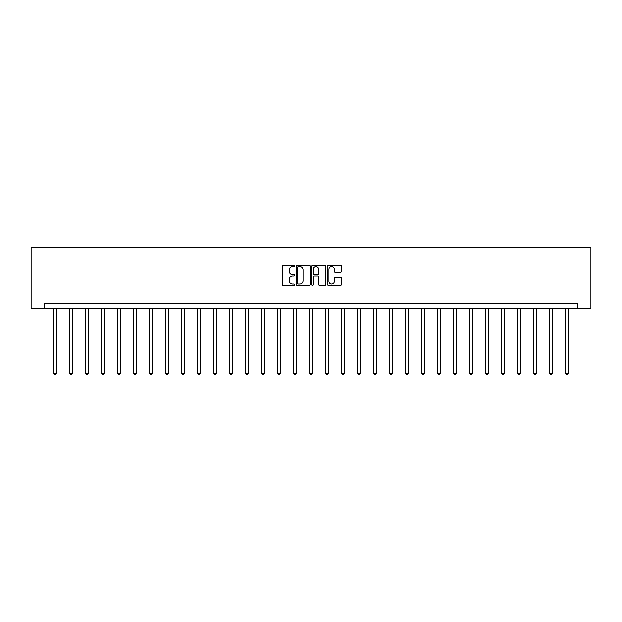 <?xml version="1.0" encoding="UTF-8"?>
<svg xmlns="http://www.w3.org/2000/svg" width="622" height="622" viewBox="0 0 622 622"><rect width="100%" height="100%" fill="white"/><g stroke="black" fill="none" stroke-linecap="round" stroke-linejoin="round"><path stroke-width="0.93" d="M294.587 265.983A0.708 0.708 0 0 0 293.887 265.283L283.189 265.283A1.003 1.003 0 0 0 282.178 266.286L282.178 284.409A1.003 1.003 0 0 0 283.189 285.412L293.887 285.412A0.708 0.708 0 0 0 294.587 284.713A0.708 0.708 0 0 0 293.887 284.005L292.503 284.005A3.219 3.219 0 0 1 289.277 280.786L289.277 279.278A3.219 3.219 0 0 1 292.503 276.051L293.887 276.051A0.708 0.708 0 0 0 294.587 275.352A0.708 0.708 0 0 0 293.887 274.644L292.503 274.644A3.219 3.219 0 0 1 289.277 271.425L289.277 269.909A3.219 3.219 0 0 1 292.503 266.69L293.887 266.69A0.708 0.708 0 0 0 294.587 265.983M340.421 272.382A1.003 1.003 0 0 0 341.431 271.371L341.431 266.286A1.003 1.003 0 0 0 340.421 265.283L328.54 265.283A1.003 1.003 0 0 0 327.537 266.286L327.537 284.409A1.003 1.003 0 0 0 328.54 285.412L340.421 285.412A1.003 1.003 0 0 0 341.431 284.409L341.431 278.267A1.003 1.003 0 0 0 340.421 277.264L335.336 277.264A1.003 1.003 0 0 0 334.333 278.267L334.333 281.315A2.69 2.69 0 0 1 331.635 284.005A2.69 2.69 0 0 1 328.945 281.315L328.945 269.38A2.69 2.69 0 0 1 331.635 266.69A2.69 2.69 0 0 1 334.333 269.38L334.333 271.371A1.003 1.003 0 0 0 335.336 272.382L340.421 272.382M577.877 308.683L590.9 308.683L590.9 247.144L31.1 247.144L31.1 308.683L577.877 308.683L577.877 303.552L44.123 303.552L44.123 308.683M310.121 266.286A1.003 1.003 0 0 0 309.111 265.283L297.23 265.283A1.003 1.003 0 0 0 296.227 266.286L296.227 284.409A1.003 1.003 0 0 0 297.23 285.412L309.111 285.412A1.003 1.003 0 0 0 310.121 284.409L310.121 266.286M312.889 265.283L324.77 265.283A1.003 1.003 0 0 1 325.772 266.286L325.772 284.409A1.003 1.003 0 0 1 324.77 285.412L319.685 285.412A1.003 1.003 0 0 1 318.674 284.409L318.674 277.062A1.003 1.003 0 0 0 317.671 276.051L314.297 276.051A1.003 1.003 0 0 0 313.294 277.062L313.294 284.713A0.708 0.708 0 0 1 312.586 285.412A0.708 0.708 0 0 1 311.879 284.713L311.879 266.286A1.003 1.003 0 0 1 312.889 265.283M298.342 266.69A0.708 0.708 0 0 0 297.635 267.398L297.635 283.305A0.708 0.708 0 0 0 298.342 284.005L299.796 284.005A3.219 3.219 0 0 0 303.023 280.786L303.023 269.909A3.219 3.219 0 0 0 299.796 266.69L298.342 266.69M318.674 269.435A2.69 2.69 0 0 0 315.984 266.737A2.69 2.69 0 0 0 313.294 269.435L313.294 273.633A1.003 1.003 0 0 0 314.297 274.644L317.671 274.644A1.003 1.003 0 0 0 318.674 273.633L318.674 269.435M53.717 308.683L53.717 373.527L56.283 373.527L56.283 308.683M56.283 373.527L55.514 374.856L54.487 374.856L53.717 373.527M69.718 308.683L69.718 373.527L72.276 373.527L72.276 308.683M72.276 373.527L71.514 374.856L70.488 374.856L69.718 373.527M85.719 308.683L85.719 373.527L88.277 373.527L88.277 308.683M88.277 373.527L87.508 374.856L86.481 374.856L85.719 373.527M101.713 308.683L101.713 373.527L104.278 373.527L104.278 308.683M104.278 373.527L103.509 374.856L102.482 374.856L101.713 373.527M117.713 308.683L117.713 373.527L120.279 373.527L120.279 308.683M120.279 373.527L119.51 374.856L118.483 374.856L117.713 373.527M133.714 308.683L133.714 373.527L136.28 373.527L136.28 308.683M136.28 373.527L135.51 374.856L134.484 374.856L133.714 373.527M149.715 308.683L149.715 373.527L152.281 373.527L152.281 308.683M152.281 373.527L151.511 374.856L150.485 374.856L149.715 373.527M165.716 308.683L165.716 373.527L168.282 373.527L168.282 308.683M168.282 373.527L167.512 374.856L166.486 374.856L165.716 373.527M181.717 308.683L181.717 373.527L184.283 373.527L184.283 308.683M184.283 373.527L183.513 374.856L182.487 374.856L181.717 373.527M197.718 308.683L197.718 373.527L200.284 373.527L200.284 308.683M200.284 373.527L199.514 374.856L198.488 374.856L197.718 373.527M213.719 308.683L213.719 373.527L216.285 373.527L216.285 308.683M216.285 373.527L215.515 374.856L214.489 374.856L213.719 373.527M229.72 308.683L229.72 373.527L232.278 373.527L232.278 308.683M232.278 373.527L231.508 374.856L230.49 374.856L229.72 373.527M245.721 308.683L245.721 373.527L248.279 373.527L248.279 308.683M248.279 373.527L247.509 374.856L246.483 374.856L245.721 373.527M261.714 308.683L261.714 373.527L264.28 373.527L264.28 308.683M264.28 373.527L263.51 374.856L262.484 374.856L261.714 373.527M277.715 308.683L277.715 373.527L280.281 373.527L280.281 308.683M280.281 373.527L279.511 374.856L278.485 374.856L277.715 373.527M293.716 308.683L293.716 373.527L296.282 373.527L296.282 308.683M296.282 373.527L295.512 374.856L294.486 374.856L293.716 373.527M309.717 308.683L309.717 373.527L312.283 373.527L312.283 308.683M312.283 373.527L311.513 374.856L310.487 374.856L309.717 373.527M325.718 308.683L325.718 373.527L328.284 373.527L328.284 308.683M328.284 373.527L327.514 374.856L326.488 374.856L325.718 373.527M341.719 308.683L341.719 373.527L344.285 373.527L344.285 308.683M344.285 373.527L343.515 374.856L342.489 374.856L341.719 373.527M357.72 308.683L357.72 373.527L360.286 373.527L360.286 308.683M360.286 373.527L359.516 374.856L358.49 374.856L357.72 373.527M373.721 308.683L373.721 373.527L376.279 373.527L376.279 308.683M376.279 373.527L375.517 374.856L374.491 374.856L373.721 373.527M389.722 308.683L389.722 373.527L392.28 373.527L392.28 308.683M392.28 373.527L391.51 374.856L390.492 374.856L389.722 373.527M405.715 308.683L405.715 373.527L408.281 373.527L408.281 308.683M408.281 373.527L407.511 374.856L406.485 374.856L405.715 373.527M421.716 308.683L421.716 373.527L424.282 373.527L424.282 308.683M424.282 373.527L423.512 374.856L422.486 374.856L421.716 373.527M437.717 308.683L437.717 373.527L440.283 373.527L440.283 308.683M440.283 373.527L439.513 374.856L438.487 374.856L437.717 373.527M453.718 308.683L453.718 373.527L456.284 373.527L456.284 308.683M456.284 373.527L455.514 374.856L454.488 374.856L453.718 373.527M469.719 308.683L469.719 373.527L472.285 373.527L472.285 308.683M472.285 373.527L471.515 374.856L470.489 374.856L469.719 373.527M485.72 308.683L485.72 373.527L488.286 373.527L488.286 308.683M488.286 373.527L487.516 374.856L486.49 374.856L485.72 373.527M501.721 308.683L501.721 373.527L504.286 373.527L504.286 308.683M504.286 373.527L503.517 374.856L502.49 374.856L501.721 373.527M517.722 308.683L517.722 373.527L520.287 373.527L520.287 308.683M520.287 373.527L519.518 374.856L518.491 374.856L517.722 373.527M533.723 308.683L533.723 373.527L536.281 373.527L536.281 308.683M536.281 373.527L535.519 374.856L534.492 374.856L533.723 373.527M549.724 308.683L549.724 373.527L552.282 373.527L552.282 308.683M552.282 373.527L551.512 374.856L550.486 374.856L549.724 373.527M565.717 308.683L565.717 373.527L568.283 373.527L568.283 308.683M568.283 373.527L567.513 374.856L566.486 374.856L565.717 373.527"/></g></svg>
